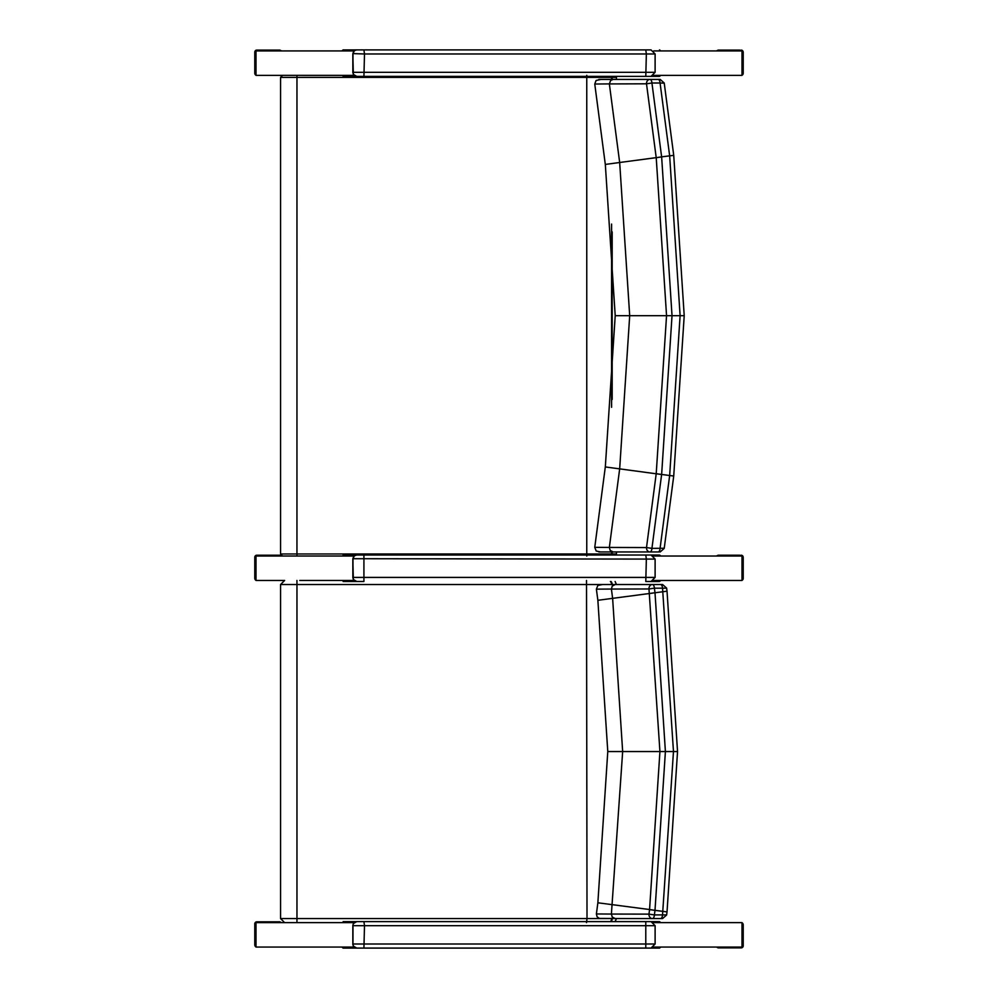 <?xml version="1.0" encoding="UTF-8"?>
<svg xmlns="http://www.w3.org/2000/svg" width="998" height="998" viewBox="0 0 998 998"><rect width="100%" height="100%" fill="white"/><g stroke="black" fill="none" stroke-linecap="round" stroke-linejoin="round"><path stroke-width="1.5" d="M663.645 548.264L651.931 548.364A4.079 1.984 90 0 1 649.947 551.944A4.079 3.456 -90 0 1 646.504 547.565L609.354 547.44L610.19 550.434L613.196 551.944L598.825 551.944L622.977 551.944M623.326 551.944L625.047 551.944M659.204 79.428L598.825 79.428L613.196 79.428L610.651 80.439L609.354 83.932L646.504 83.807A4.079 3.456 -90 0 1 649.947 79.428L613.196 79.428M627.068 551.944L659.204 551.944M663.645 83.108L660.077 83.009A4.079 1.984 -90 0 0 658.106 79.428L649.947 79.428A4.079 1.984 90 0 1 651.931 83.009L660.077 83.009A3578.042 17.69 82.5 0 0 669.658 155.863L680.112 315.68L669.658 475.51A3578.042 17.69 97.5 0 0 660.077 548.364A4.079 1.984 90 0 1 658.106 551.944L624.311 551.944M613.196 551.944L658.106 551.944M656.222 473.688L661.637 474.462L672.028 315.68L661.637 156.911L656.222 157.684L666.552 315.68L656.21 473.738A3581.36 17.702 97.5 0 0 646.504 547.565L651.931 548.364A3582.708 17.702 -82.5 0 1 661.624 474.512L619.671 468.873A3500.098 17.303 -82.5 0 0 609.354 547.44L594.758 547.341L596.205 551.021L600.459 551.944M609.354 83.894L594.758 84.032L596.093 80.451L601.046 79.428M594.758 547.341L605.312 466.939L619.671 468.873L629.701 315.68L684.216 315.68L673.725 155.314L664.219 82.971L660.177 79.428L658.106 79.428M625.047 79.428L624.311 79.428M605.324 466.927L615.217 315.68L629.701 315.68L619.671 162.499L656.21 157.634A3581.36 17.702 82.5 0 1 646.504 83.807L651.931 83.009A3582.708 17.702 -97.5 0 0 661.624 156.861L673.151 155.414M594.758 84.032L605.312 164.433L619.671 162.499A3500.098 17.303 -97.5 0 1 609.354 83.932M661.624 156.861L656.222 157.684M586.762 75.349L586.762 556.023M282.783 75.349L354.128 75.361M296.955 75.349L296.967 77.382L616.452 77.382L616.178 76.372M616.165 555.013L616.452 553.99L280.563 553.99L282.596 556.023L354.153 556.023L256.012 556.023L256.012 580.474L284.38 580.474M340.555 556.023L325.236 556.023M296.019 556.023L282.596 556.023M616.452 77.382L616.452 79.428M616.452 551.944L616.452 553.99M352.843 53.593L364.495 53.979L363.921 49.9L645.781 49.9L343.112 49.9L341.827 50.923M354.677 50.499L354.689 50.499A4.079 4.029 -90 0 1 356.797 49.9L354.689 50.499M651.033 76.372L655.112 72.305L352.843 72.305L353.354 74.438L356.797 76.372L651.033 76.372L356.797 76.372A4.079 4.029 -90 0 1 353.354 74.438L352.843 53.979L354.327 50.761M354.315 50.761L352.83 53.78L352.843 72.692M650.97 49.9L632.345 49.9M352.843 558.705L646.355 559.08L645.781 555.013L651.033 555.013L356.797 555.013A4.079 4.029 -90 0 0 354.689 555.612L356.797 555.013M354.327 555.861L352.83 558.892L352.843 577.792M343.112 581.485L356.797 581.485A4.079 4.029 -90 0 1 353.354 579.551L352.843 559.08L354.315 555.874M651.033 581.485L655.112 577.418L352.843 577.418L353.354 579.539L356.797 581.485M278.592 50.1L258.108 50.1L279.889 50.1L281.561 50.923M256.81 50.1A2.033 2.033 0 0 0 254.777 52.145L254.777 52.145A2.033 1.984 -90 0 1 256.81 50.1L258.108 50.1L256.424 50.923M256.012 75.187A2.033 1.984 -90 0 1 254.827 73.328L256.012 73.328L256.012 52.145L254.827 52.145L254.827 73.328A2.033 2.033 0 0 0 256.012 75.199M741.988 75.199A2.033 2.033 0 0 0 743.223 73.328L741.988 73.328L741.988 52.145L743.173 52.145A2.033 2.033 0 0 0 741.19 50.1A2.033 1.984 90 0 1 743.173 52.145L743.173 73.328A2.033 1.984 90 0 1 741.988 75.187M741.564 50.923L739.892 50.1L718.111 50.1L716.439 50.923M739.892 50.1L719.408 50.1M278.592 555.212L256.81 555.212L279.889 555.212L281.561 556.023M258.108 555.212L256.424 556.023M256.012 578.428L256.012 557.246L254.827 557.246A2.033 1.984 -90 0 1 256.81 555.212A2.033 2.033 0 0 0 254.777 557.246L254.827 578.428A2.033 2.033 0 0 0 256.012 580.3A2.033 1.984 -90 0 1 254.827 578.428L256.012 578.428M741.988 578.428L741.988 557.246L743.173 557.246A2.033 2.033 0 0 0 741.19 555.212A2.033 1.984 90 0 1 743.173 557.246L743.173 578.428A2.033 1.984 90 0 1 741.988 580.3A2.033 2.033 0 0 0 743.223 578.428L741.988 578.428M741.564 556.023L739.892 555.212L718.111 555.212L716.439 556.023M739.892 555.212L719.408 555.212M630.836 918.559L658.93 918.559M658.93 584.529L652.393 584.529A4.079 3.443 90 0 0 648.974 588.957L654.401 588.184A4.079 2.008 -90 0 0 652.393 584.529L615.23 584.529L612.223 586.076L611.4 589.057L648.974 588.957L659.928 751.544L649.573 909.54L655 910.313L665.404 751.544L655 592.775L649.573 593.548M630.836 584.529L626.02 584.529M627.206 584.529L611.587 584.529A4.079 3.543 -90 0 0 610.402 581.485M586.525 580.462L587.011 918.559L615.23 918.559L612.223 917.025L611.4 914.056L596.392 913.956L597.078 916.788L599.361 918.41L627.106 918.559M615.23 918.559L652.393 918.559A4.079 2.008 -90 0 0 654.401 914.904L648.974 914.131A4.079 3.443 90 0 0 652.393 918.559L660.526 918.559A4.079 2.008 -90 0 0 662.535 914.904L654.401 914.904L655 910.376L649.573 909.602L648.974 914.131L611.4 914.056L622.665 751.544L612.622 598.351L611.4 589.045L596.392 589.144L597.839 585.464L602.48 584.529M596.392 589.144L597.864 600.297L655 592.775L654.401 588.184L666.028 588.184M662.285 584.529L660.526 584.529A4.079 2.008 90 0 1 662.535 588.184L673.475 751.544L662.535 914.904L666.028 914.917M649.573 909.54L597.864 902.791L607.782 751.544L677.542 751.544L667.026 591.178L666.614 588.072L662.585 584.529M660.526 584.529L652.393 584.529M615.23 584.529L296.967 584.529L296.967 918.559L280.563 918.559L284.63 922.639L354.128 922.626M655 910.376L662.996 911.374L655 910.313M626.02 918.559L662.285 918.559M354.128 580.474L299.762 580.462M616.452 584.529L615.105 581.485M615.105 921.603L616.452 918.559M296.942 922.639L296.967 918.559L587.011 918.559L586.525 922.639M719.408 947.875L741.19 947.875L718.111 947.875L716.439 947.065M739.892 947.875L741.564 947.065M741.988 945.855L741.988 924.647L743.173 924.659A2.033 2.033 0 0 0 741.988 922.788A2.033 1.984 90 0 1 743.173 924.659L743.173 945.842A2.033 1.984 90 0 1 741.19 947.875A2.033 2.033 0 0 0 743.223 945.842L741.988 945.842M278.592 921.815L256.81 921.815L279.889 921.815L281.561 922.626M258.108 921.815L256.424 922.626M256.012 945.031L256.012 923.849L254.827 923.849A2.033 1.984 -90 0 1 256.81 921.815A2.033 2.033 0 0 0 254.777 923.849L254.827 945.031A2.033 2.033 0 0 0 256.012 946.902A2.033 1.984 -90 0 1 254.827 945.031L256.012 945.031M352.843 925.296L352.83 944.208L353.354 946.141L356.797 948.088L651.033 948.088L356.797 948.088A4.079 4.029 -90 0 1 353.354 946.141L352.843 944.395M352.83 925.483L353.354 923.549A4.079 4.029 -90 0 1 356.797 921.603L651.033 921.603L356.797 921.603L353.354 923.549L352.83 925.495M660.838 50.923L659.541 49.9M632.345 76.372L659.541 76.372L660.838 75.361M659.541 76.372L611.949 76.372A2.033 1.771 -90 0 1 612.186 77.382L612.186 79.428M343.112 76.372L377.369 76.372M632.345 555.013L659.541 555.013L660.838 556.023M377.369 555.013L343.112 555.013M659.541 581.485L645.781 581.485L659.541 581.485L660.838 580.474M612.186 551.944L612.186 553.99A2.033 1.771 90 0 1 611.949 555.013L659.541 555.013M357.01 555.013A4.079 4.029 -90 0 0 352.98 559.08L352.98 577.418A4.079 4.029 90 0 0 357.01 581.485L363.921 581.485L363.921 555.013M660.838 922.626L659.541 921.628L651.395 921.628L659.541 921.628M632.495 948.088L659.541 948.1L660.838 947.065M659.541 948.1L632.345 948.1M377.232 948.088L343.112 948.1L341.827 947.065M356.436 921.628L343.112 921.628M653.727 556.023L741.988 556.023L741.988 580.474L653.727 580.474M354.14 50.923L256.012 50.923L256.012 75.361L282.409 75.361M653.727 75.361L741.988 75.361L741.988 50.923L653.727 50.923M354.128 947.065L256.012 947.065L256.012 922.626L284.38 922.626M653.727 922.626L741.988 922.626L741.988 947.065L653.727 947.065M673.151 475.959L661.637 474.462M611.587 79.428L611.587 77.382A2.033 1.771 -90 0 0 611.362 76.372M282.596 75.349L280.563 77.382L296.967 77.382L296.955 556.023M611.587 224.076L611.587 407.296M611.587 551.944L611.587 553.99A2.033 1.771 90 0 1 611.35 555.013M612.186 231.885L612.186 399.487M357.01 49.9A4.079 4.029 -90 0 0 352.98 53.979L352.98 72.305A4.079 4.029 90 0 0 357.01 76.372M363.921 76.372L364.495 53.979L646.355 53.979L645.781 76.372M655.112 72.305L655.112 53.979L646.355 53.979L645.781 49.9M655.112 577.418L655.112 559.08L646.355 559.08L645.781 581.485M649.573 593.486L655 592.712M666.439 591.265L655 592.775M666.439 911.823L662.996 911.374M296.942 580.462L296.967 584.529L280.563 584.529L284.63 580.462M612.186 584.529A4.079 3.543 -90 0 0 611.001 581.485M612.186 918.559A4.079 3.543 90 0 1 611.001 921.603M611.587 918.559A4.079 3.543 90 0 1 610.402 921.603M357.01 921.603A4.079 4.029 -90 0 0 352.98 925.682L352.98 944.008A4.079 4.029 90 0 0 357.01 948.088M363.921 948.088L364.495 925.682L655.112 925.682L655.112 944.008L352.98 944.008L352.98 925.682L364.495 925.682L363.921 921.603M645.781 948.088L645.781 921.603M660.838 947.077L653.715 947.077M354.14 947.077L341.827 947.077M684.216 315.68L673.725 476.058L664.219 548.401L660.177 551.944M622.977 79.428L625.122 79.428M615.217 315.68L605.324 164.433M280.563 77.382L280.563 553.99M655.112 53.979L651.033 49.9M655.112 559.08L651.033 555.013M254.777 52.145L254.777 73.328M743.223 73.328L743.223 52.145M254.777 557.246L254.777 578.428M743.223 578.428L743.223 557.246M677.542 751.544L667.026 911.91L666.614 915.016L662.585 918.559M607.782 751.544L597.864 600.297M596.392 913.956L597.864 902.791M280.563 584.529L280.563 918.559M743.223 945.842L743.223 924.659M254.777 923.849L254.777 945.031M655.112 925.682L651.033 921.603M655.112 944.008L651.033 948.088"/></g></svg>
